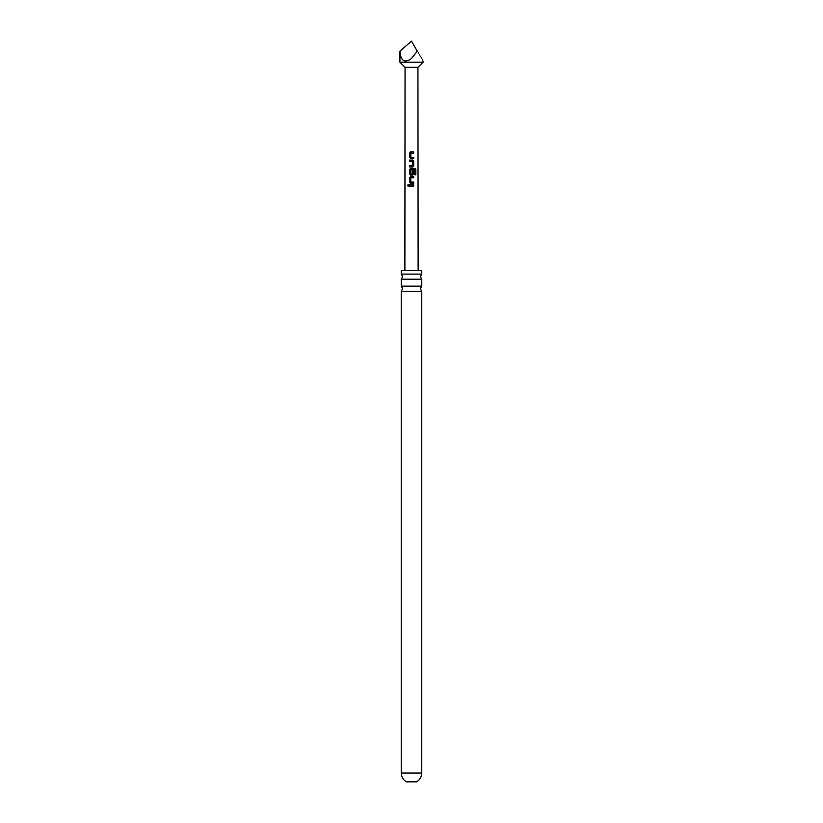 <?xml version="1.0" encoding="UTF-8"?>
<svg xmlns="http://www.w3.org/2000/svg" width="823" height="823" viewBox="0 0 823 823"><rect width="100%" height="100%" fill="white"/><g stroke="black" fill="none" stroke-linecap="round" stroke-linejoin="round"><path stroke-width="1.23" d="M407.416 185.453L408.136 184.661L408.908 185.453L408.136 186.235L407.416 185.453M408.177 186.235L407.539 185.453L408.187 184.661M411.5 286.167L421.767 286.167L420.358 288.719L421.767 291.27L401.233 291.27L402.642 288.719L401.233 286.167L411.5 286.167M411.5 274.09L421.767 274.09L420.358 276.641L421.767 279.203L401.233 279.203L402.642 276.641L401.233 274.09L411.5 274.09M406.469 781.85L416.531 781.85C419.884 779.865 421.633 776.922 421.767 773.023L401.233 773.023C401.367 776.922 403.116 779.865 406.469 781.85M404.875 270.602L405.06 67.311L417.94 67.311L418.125 270.602M411.5 151.854L413.691 151.854L413.691 153.119L410.831 153.119L410.852 157.306L413.712 157.388L413.712 158.654L410.8 158.654L409.617 157.471L409.566 153.037L411.5 151.854M412.981 157.388L413.712 157.388M409.648 161.359L411.5 161.38L409.648 161.359L409.638 160.094L412.498 160.084L413.722 161.267L413.712 165.711L412.436 166.894L409.587 166.894L409.607 165.629L412.272 165.618L412.416 161.442L411.387 161.37M411.5 168.324L414.802 168.324L415.852 169.507L415.852 174.836L414.73 174.836L414.72 169.816L410.842 169.733L410.759 173.92L412.241 174.003L412.333 170.31L413.702 170.31L413.712 173.951L412.416 175.134L410.687 175.134L409.576 173.951L409.576 169.507L411.5 168.324M411.5 176.575L413.712 176.564L413.712 177.84L410.831 177.84L410.759 182.027L413.712 182.109L413.712 183.375L410.687 183.375L409.587 182.192L409.576 177.758L411.5 176.575M412.92 182.109L413.712 182.109M411.5 184.815L413.712 184.815L413.712 186.08L409.587 186.08L409.587 184.815L411.5 184.815M410.852 157.306L411.5 157.347M410.78 173.92L411.5 174.003M405.06 67.311L399.927 62.188L423.073 62.188L423.073 61.2M417.282 51.17L411.5 41.15L399.927 51.17C400.667 61.005 404.525 63.453 411.5 58.515L417.282 51.17C424.668 63.957 424.668 63.957 417.292 51.17M421.767 274.09L421.767 270.602L401.233 270.602L401.233 274.09M413.65 183.375L413.65 182.109L411.5 182.068M409.648 186.08L409.587 184.815M409.648 184.815L413.712 184.815M413.65 184.815L413.65 186.08M410.718 183.375L409.587 182.192M409.648 182.192L409.638 177.758L410.708 176.575L413.712 176.564M413.64 176.564L413.64 177.84M410.708 175.134L409.638 173.951L409.638 169.507L410.708 168.324L414.699 168.324L415.852 169.507M415.718 169.507L415.718 174.836M412.302 170.31L413.64 170.31L413.712 173.951M413.64 173.951L412.395 175.134M412.385 161.442L409.7 161.359L409.7 160.094L412.498 160.084L413.65 161.267L413.712 165.711M413.64 165.711L412.405 166.894M412.251 165.618L409.607 165.629M409.648 166.894L409.659 165.629M410.821 158.654L409.617 157.471M410.862 157.306L413.64 157.388L413.65 158.654M409.669 157.471L409.617 153.037L410.718 151.854L413.691 151.854M413.63 151.854L413.63 153.119M417.94 67.311L423.073 62.188M421.767 291.27L421.767 773.023M421.767 279.203L421.767 286.167M401.233 279.203L401.233 286.167M401.233 291.27L401.233 773.023M399.927 62.188L399.927 51.17"/></g></svg>
